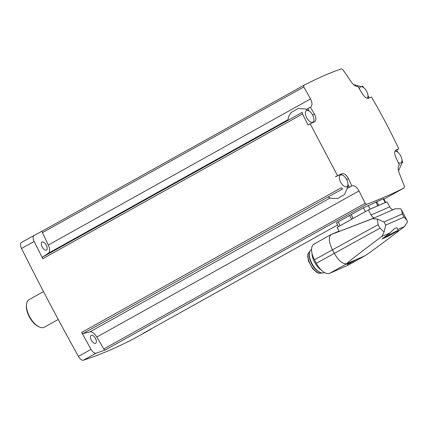 <?xml version="1.0" encoding="UTF-8"?>
<svg xmlns="http://www.w3.org/2000/svg" width="429" height="429" viewBox="0 0 429 429"><rect width="100%" height="100%" fill="white"/><g stroke="black" fill="none" stroke-linecap="round" stroke-linejoin="round"><path stroke-width="0.64" d="M83.103 333.531L342.798 188.808A1.657 0.815 -119.1 0 1 341.371 187.693L81.676 332.416A1.657 0.815 -119.1 0 0 83.103 333.531L89.902 331.864A8.29 4.081 -119.1 0 1 96.825 337.033L103.791 348.97A1.657 0.815 -119.1 0 0 105.218 349.989A1327.369 653.63 -119.1 0 1 96.112 353.164A5.802 2.858 -119.1 0 1 91.034 349.372A1327.369 653.63 -119.1 0 1 81.676 332.416M337.537 175.692A697.474 28.598 -27.8 0 1 341.699 173.799L335.467 176.845L337.537 175.692L310.183 123.809L308.113 124.962A1327.369 653.63 -119.1 0 1 302.509 113.985A1.657 0.815 -119.1 0 1 302.445 112.269L42.75 256.998L48.423 253.196A8.29 4.081 -119.1 0 0 48.321 245.045L42.45 232.625A1.657 0.815 -119.1 0 1 42.455 230.979A1.657 0.815 -119.1 0 1 42.471 230.974A1327.369 653.63 -119.1 0 0 34.057 235.473L34.057 235.473A5.802 2.858 -119.1 0 0 34.132 241.457A1327.369 653.63 -119.1 0 0 42.814 258.708A1.657 0.815 -119.1 0 1 42.75 256.998M151.882 328.48A5.802 2.858 -119.1 0 1 151.378 328.952L138.771 335.977A5.802 2.858 -119.1 0 1 138.765 335.977A1327.369 653.63 -119.1 0 1 83.505 360.188A5.802 2.858 -119.1 0 1 78.427 356.397A1327.369 653.63 -119.1 0 1 21.525 248.482A5.802 2.858 -119.1 0 1 21.45 242.498A5.802 2.858 -119.1 0 1 21.455 242.498L34.052 235.473L21.45 242.498M347.946 184.567L349.34 187.205L351.796 185.837A696.38 81.21 154.7 0 1 352.08 185.757C354.574 185.398 356.88 187.119 359.003 190.926A696.38 605.609 -123.8 0 1 365.138 203.325L366.532 204.365C380.727 198.954 393.307 193.441 404.274 187.827L404.332 186.154A696.38 600.632 76.2 0 0 399.286 173.273C397.796 169.192 397.763 166.473 399.185 165.117A696.38 24.324 149.7 0 0 399.372 164.988A696.111 605.19 -113.7 0 0 396.01 157.743C394.331 153.748 394.24 151.212 395.736 150.129A697.474 28.598 -27.8 0 1 398.782 148.858C390.46 131.145 381.343 113.851 371.428 96.975A697.474 28.598 152.2 0 0 368.382 98.246C366.495 98.584 364.371 96.922 362.012 93.259A696.111 605.19 -113.7 0 0 357.942 86.401A696.38 81.21 -25.3 0 0 357.711 86.449C355.636 86.578 353.33 84.856 350.788 81.285A696.38 605.609 56.2 0 0 342.991 69.809L341.527 68.812C329.74 72.876 317.16 78.389 303.78 85.35L303.796 86.98A696.38 600.632 -103.8 0 1 310.505 98.933C312.414 102.783 312.451 105.502 310.601 107.089A696.38 24.324 -30.3 0 1 310.36 107.25L307.904 108.617L309.17 111.009M362.022 86.17A1.657 0.815 -119.1 0 1 363.454 87.28A1327.369 653.63 -119.1 0 1 363.658 87.65M398.782 148.858L396.712 150.011A1327.369 653.63 -119.1 0 1 397.903 152.327M401.994 160.36A1327.369 653.63 -119.1 0 1 402.316 160.993A1.657 0.815 -119.1 0 1 402.375 162.704M367.985 95.597A1327.369 653.63 -119.1 0 1 369.23 97.892M142.986 333.44A1.657 0.815 -119.1 0 1 142.975 333.446A1327.369 653.63 -119.1 0 0 151.373 328.952A5.802 2.858 -119.1 0 1 151.373 328.952L138.765 335.977M336.947 222.833C336.111 223.139 336.508 222.828 338.132 221.895L363.39 207.824L383.655 198.67M374.286 217.921L339.049 231.504A1.989 1.732 66.3 0 0 338.792 230.518L337.135 227.375L368.398 209.953L371.064 215.009A5.802 5.046 66.3 0 0 374.286 217.921L392.9 209.77A5.802 5.046 66.3 0 1 389.677 206.853L371.064 215.009M389.677 206.853L387.012 201.802L368.398 209.953M398.3 230.411A6.633 0.273 152.2 0 0 389.43 234.819L388.878 233.767L382.057 238.932L388.057 236.304L395.436 232.191A6.633 0.273 152.2 0 0 398.3 230.411L396.905 227.767L394.401 228.544L390.288 232.738L381.794 236.459L384.105 232.11L385.682 225.139L404.064 217.09L406.998 220.345L407.55 221.841L404.552 226.491C382.62 243.259 369.433 253.008 365.009 255.732L346.589 263.797C347.066 262.811 358.8 253.695 381.794 236.459M388.878 233.767L390.288 232.738M392.755 209.711L395.206 208.767L400.665 208.784L401.517 209.953L402.391 213.915L384.009 221.97L377.225 219.053L378.137 224.651L379.992 228.169L384.105 232.11M346.589 263.797C342.599 264.092 338.486 260.585 334.261 253.282L332.411 249.764C328.796 242.203 328.383 237.13 331.167 234.54L339.001 231.097M377.225 219.053L372.452 218.736L331.167 234.54M354.998 260.172L347.71 264.387L356.247 259.625M364.806 255.845L347.565 265.454A14.591 7.186 -119.1 0 1 347.259 265.605L329.697 273.3A14.591 7.186 -119.1 0 1 316.296 263.293L314.441 259.781A14.591 7.186 -119.1 0 1 313.942 244.139L331.188 234.529M389.43 234.819L382.057 238.932M396.846 231.049L392.546 233.714L387.301 236.202L396.846 231.049M355.641 259.856L346.954 264.452M352.204 261.567L350.252 262.591M396.702 231.113L388.047 235.671M393.302 232.786L391.35 233.81M321.316 270.098A13.267 6.532 -119.1 0 1 311.969 253.158M324.501 272.528L324.431 272.565A13.267 6.532 -119.1 0 1 320.066 272.335A13.267 6.532 -119.1 0 1 309.416 253.223A13.267 6.532 -119.1 0 1 311.513 249.394L311.567 249.362M320.066 272.335L319.133 271.895A12.248 6.033 -119.1 0 1 309.304 254.252L309.416 253.223M385.178 202.601L378.705 205.373A21.305 0.874 152.2 0 0 377.804 205.764L370.232 209.148M365.32 211.669L353.19 218.388A21.305 0.874 152.2 0 0 351.683 219.23L340.213 225.659M341.699 173.799C344.117 173.166 346.359 174.764 348.428 178.587A696.111 605.19 66.3 0 1 351.796 185.837M310.36 107.25A696.111 605.19 66.3 0 1 314.43 114.103C316.404 117.937 316.371 120.538 314.344 121.922A697.474 28.598 152.2 0 0 310.183 123.809M340.653 182.18A6.633 3.266 60.9 0 0 346.884 186.658A6.633 3.266 60.9 0 0 346.509 179.274A6.633 3.266 60.9 0 0 340.428 175.07A6.633 3.266 60.9 0 0 340.653 182.18M306.655 117.696A6.633 3.266 60.9 0 0 312.886 122.174A6.633 3.266 60.9 0 0 312.51 114.79A6.633 3.266 60.9 0 0 306.429 110.585A6.633 3.266 60.9 0 0 306.655 117.696M398.289 162.629A6.633 3.266 60.9 0 0 400.917 162.982A6.633 3.266 60.9 0 0 400.745 155.974A6.633 3.266 60.9 0 0 394.852 151.244M367.235 98.268A6.633 3.266 60.9 0 0 366.345 90.776A6.633 3.266 60.9 0 0 360.462 86.91A6.633 3.266 60.9 0 0 359.411 88.862M46.311 245.136A4.558 2.247 -119.1 0 1 46.471 250.027A4.558 2.247 -119.1 0 1 42.289 247.136A4.558 2.247 -119.1 0 1 42.031 242.058A4.558 2.247 -119.1 0 1 46.311 245.136M95.485 338.406A4.558 2.247 -119.1 0 1 95.646 343.291A4.558 2.247 -119.1 0 1 91.463 340.401A4.558 2.247 -119.1 0 1 91.205 335.328A4.558 2.247 -119.1 0 1 95.485 338.406M43.511 291.602L29.033 299.667A15.755 7.76 60.9 0 0 26.544 304.22L26.437 305.164A14.817 7.293 60.9 0 0 29.279 316.763A14.817 7.293 60.9 0 0 38.326 326.507L39.189 326.914A15.755 7.76 60.9 0 0 44.369 327.188L58.242 319.46M26.544 304.22A15.755 7.76 60.9 0 0 29.569 316.554A15.755 7.76 60.9 0 0 39.189 326.914M302.509 113.985L42.814 258.708M21.525 248.482L34.132 241.457M78.427 356.397L91.034 349.372M310.601 107.089L306.413 109.427M287.8 119.798L48.423 253.196M310.505 98.933L48.321 245.045M303.796 86.98L42.45 232.625M303.759 85.36L42.471 230.974M404.274 187.827L383.923 199.169L404.284 187.822M337.58 224.994L142.964 333.451L337.58 224.994M366.532 204.365L105.218 349.989M83.505 360.188L96.112 353.164M365.138 203.325L103.791 348.97M359.003 190.926L96.825 337.033M352.08 185.757L347.721 188.186M330.099 198.01L89.902 331.864M404.552 226.491L397.796 229.451M384.009 221.97L385.682 225.139M402.391 213.915L404.064 217.09M316.296 263.293L379.992 228.169M314.441 259.781L378.137 224.651M395.206 208.767L372.452 218.736M346.841 263.744L329.697 273.3M364.403 256.049L347.259 265.605M321.734 272.898A12.248 6.033 -119.1 0 1 310.671 265.047A12.248 6.033 -119.1 0 1 309.813 251.512M351.179 214.575L353.19 218.388M363.39 207.824L365.395 211.626M349.673 215.412L351.683 219.23M338.132 221.895L340.143 225.702M383.236 198.831L385.215 202.585M376.769 201.71L378.705 205.373M375.874 202.102L377.804 205.764M368.205 205.416L370.184 209.17M312.671 115.085L314.43 114.103M346.67 179.569L348.428 178.587M303.77 85.355L42.455 230.979M401.517 209.953L406.998 220.345M321.9 272.812C318.05 273.911 318.409 272.769 316.554 272.19L312.703 268.769L308.537 261.24L307.69 256.279C308.178 254.408 307.008 254.129 309.974 251.415M336.502 222.957L338.449 226.646M383.66 198.665L385.628 202.402M347.93 184.76L347.93 186.561L344.551 194.514L337.671 198.536L330.786 198.246L328.051 197.024M340.991 174.195L342.594 175.182M287.736 120.469L288.62 116.581L291.227 112.441L298.155 108.51L305.057 108.891L308.596 110.698M401.962 161.084L401.968 162.891L398.52 170.908M395.265 150.649L396.627 151.507M367.964 96.6L367.969 98.343M353.63 84.61L362.628 87.023"/></g></svg>
